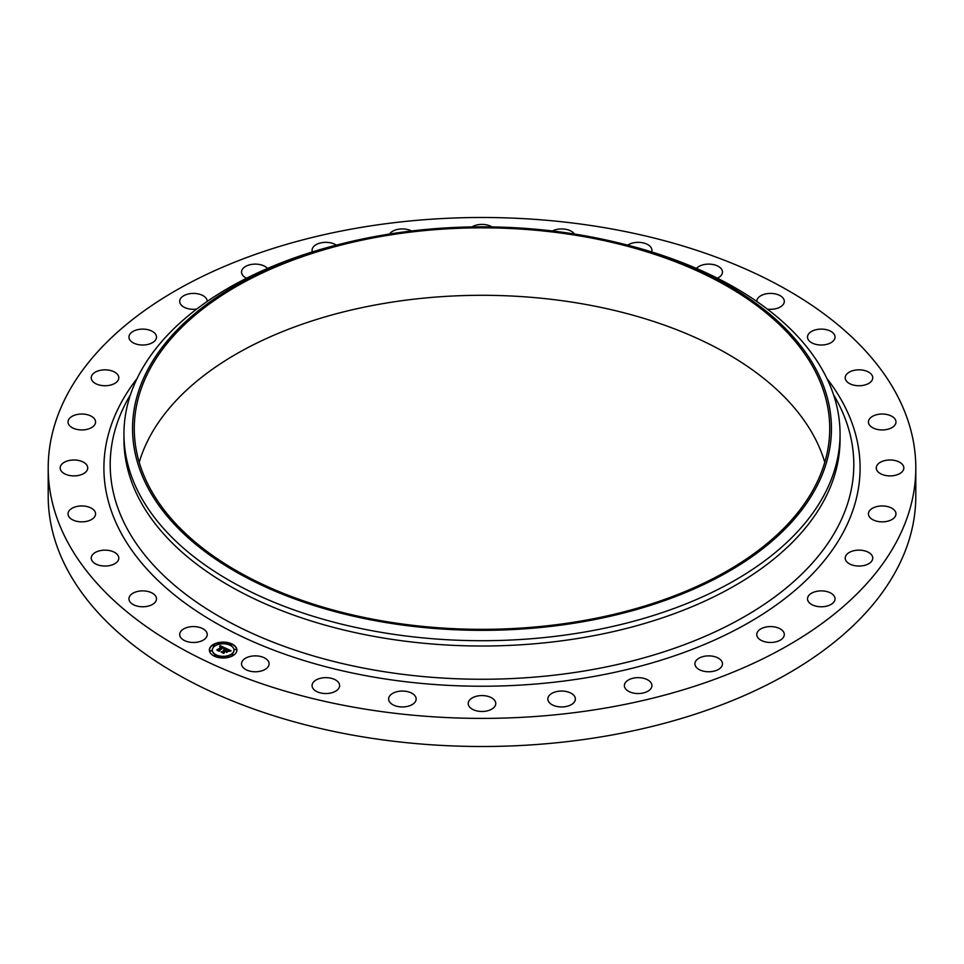 <?xml version="1.0" encoding="UTF-8"?>
<svg xmlns="http://www.w3.org/2000/svg" width="964" height="964" viewBox="0 0 964 964"><rect width="100%" height="100%" fill="white"/><g stroke="black" fill="none" stroke-linecap="round" stroke-linejoin="round"><path stroke-width="1.45" d="M206.682 632.288A13.773 7.953 180 0 1 207.236 634.529A13.773 7.953 180 0 1 195.427 642.398A13.773 7.953 180 0 1 180.256 636.77A13.773 7.953 180 0 1 179.69 634.529A13.773 7.953 180 0 1 191.511 626.66A13.773 7.953 180 0 1 206.682 632.288M915.8 467.95L915.8 496.05A433.8 250.447 180 0 1 604.127 736.376A433.8 250.447 180 0 1 48.2 496.05L48.2 467.95A433.8 250.447 180 0 1 359.873 227.625A433.8 250.447 180 0 1 915.8 467.95A433.8 250.447 180 0 1 604.127 708.263A433.8 250.447 180 0 1 48.2 467.95M617.719 242.675L621.057 243.482A358.054 206.718 180 0 1 840.054 433.981L840.054 439.295A358.054 206.718 180 0 1 582.81 637.65A358.054 206.718 180 0 1 123.946 439.295L123.946 433.981A358.054 206.718 180 0 1 342.943 243.482L346.281 242.675A349.45 201.753 180 0 1 383.612 234.999A349.45 201.753 180 0 1 617.719 242.675A349.45 201.753 180 0 1 830.884 440.03A349.45 201.753 180 0 1 580.388 622.178A349.45 201.753 180 0 1 152.806 496.279A349.45 201.753 180 0 1 346.281 242.675M840.054 433.981A358.054 206.718 180 0 1 582.81 632.348A358.054 206.718 180 0 1 123.946 433.981M384.106 235.951A347.727 200.765 180 0 1 829.727 428.594A347.727 200.765 180 0 1 579.894 621.226A347.727 200.765 180 0 1 134.273 428.594A347.727 200.765 180 0 1 384.106 235.951M139.214 462.322A347.727 200.765 180 0 1 384.106 303.419A347.727 200.765 180 0 1 824.786 462.322M807.567 337.774A13.773 7.953 180 0 1 807.507 337.063A13.773 7.953 180 0 1 820.665 329.122A13.773 7.953 180 0 1 834.993 336.352A13.773 7.953 180 0 1 835.053 337.063A13.773 7.953 180 0 1 821.894 345.004A13.773 7.953 180 0 1 807.567 337.774M118.705 558.951A13.773 7.953 180 0 1 104.281 566.037A13.773 7.953 180 0 1 91.243 558.096A13.773 7.953 180 0 1 91.327 557.252A13.773 7.953 180 0 1 105.751 550.155A13.773 7.953 180 0 1 118.789 558.096A13.773 7.953 180 0 1 118.705 558.951M845.295 376.936A13.773 7.953 180 0 1 859.719 369.851A13.773 7.953 180 0 1 872.757 377.792A13.773 7.953 180 0 1 872.673 378.647A13.773 7.953 180 0 1 858.249 385.733A13.773 7.953 180 0 1 845.211 377.792A13.773 7.953 180 0 1 845.295 376.936M94.93 516.282A13.773 7.953 180 0 1 79.711 521.765A13.773 7.953 180 0 1 68.022 513.908A13.773 7.953 180 0 1 68.649 511.523A13.773 7.953 180 0 1 83.88 506.04A13.773 7.953 180 0 1 95.569 513.908A13.773 7.953 180 0 1 94.93 516.282M869.07 419.605A13.773 7.953 180 0 1 884.289 414.122A13.773 7.953 180 0 1 895.978 421.979A13.773 7.953 180 0 1 895.351 424.365A13.773 7.953 180 0 1 880.12 429.848A13.773 7.953 180 0 1 868.431 421.979A13.773 7.953 180 0 1 869.07 419.605M86.037 471.758A13.773 7.953 180 0 1 70.541 475.65A13.773 7.953 180 0 1 60.178 467.95A13.773 7.953 180 0 1 61.865 464.13A13.773 7.953 180 0 1 77.361 460.238A13.773 7.953 180 0 1 87.724 467.95A13.773 7.953 180 0 1 86.037 471.758M877.963 464.13A13.773 7.953 180 0 1 893.459 460.238A13.773 7.953 180 0 1 903.822 467.95A13.773 7.953 180 0 1 902.135 471.758A13.773 7.953 180 0 1 886.639 475.65A13.773 7.953 180 0 1 876.276 467.95A13.773 7.953 180 0 1 877.963 464.13M92.363 427.088A13.773 7.953 180 0 1 77.096 429.462A13.773 7.953 180 0 1 68.022 421.979A13.773 7.953 180 0 1 71.228 416.882A13.773 7.953 180 0 1 86.495 414.508A13.773 7.953 180 0 1 95.569 421.979A13.773 7.953 180 0 1 92.363 427.088M871.637 508.799A13.773 7.953 180 0 1 886.904 506.425A13.773 7.953 180 0 1 895.978 513.908A13.773 7.953 180 0 1 892.772 519.006A13.773 7.953 180 0 1 877.505 521.379A13.773 7.953 180 0 1 868.431 513.908A13.773 7.953 180 0 1 871.637 508.799M113.656 383.985A13.773 7.953 180 0 1 99.063 384.961A13.773 7.953 180 0 1 91.243 377.792A13.773 7.953 180 0 1 96.376 371.598A13.773 7.953 180 0 1 110.956 370.622A13.773 7.953 180 0 1 118.789 377.792A13.773 7.953 180 0 1 113.656 383.985M850.344 551.902A13.773 7.953 180 0 1 864.937 550.926A13.773 7.953 180 0 1 872.757 558.096A13.773 7.953 180 0 1 867.624 564.289A13.773 7.953 180 0 1 853.044 565.266A13.773 7.953 180 0 1 845.211 558.096A13.773 7.953 180 0 1 850.344 551.902M149.107 344.112A13.773 7.953 180 0 1 128.947 337.063A13.773 7.953 180 0 1 136.346 330.013A13.773 7.953 180 0 1 156.493 337.063A13.773 7.953 180 0 1 149.107 344.112M814.893 591.788A13.773 7.953 180 0 1 835.053 598.825A13.773 7.953 180 0 1 827.654 605.874A13.773 7.953 180 0 1 807.507 598.825A13.773 7.953 180 0 1 814.893 591.788M196.668 309.095A13.773 7.953 180 0 1 179.69 301.358A13.773 7.953 180 0 1 189.595 293.731A13.773 7.953 180 0 1 207.236 301.358A13.773 7.953 180 0 1 207.236 301.431M766.657 626.901A13.773 7.953 180 0 1 784.31 634.529A13.773 7.953 180 0 1 774.405 642.157A13.773 7.953 180 0 1 756.764 634.529A13.773 7.953 180 0 1 766.657 626.901M246.591 278.222A13.773 7.953 180 0 1 241.53 272.065A13.773 7.953 180 0 1 254.074 264.148A13.773 7.953 180 0 1 267.558 268.438M707.48 655.906A13.773 7.953 180 0 1 722.47 663.822A13.773 7.953 180 0 1 709.926 671.739A13.773 7.953 180 0 1 694.924 663.822A13.773 7.953 180 0 1 707.48 655.906M312.372 251.929A13.773 7.953 180 0 1 312.071 250.291A13.773 7.953 180 0 1 327.326 242.386A13.773 7.953 180 0 1 336.34 245.145M639.626 677.692A13.773 7.953 180 0 1 651.929 685.597A13.773 7.953 180 0 1 636.674 693.502A13.773 7.953 180 0 1 624.383 685.597A13.773 7.953 180 0 1 639.626 677.692M389.54 234.023A13.773 7.953 180 0 1 406.507 229.299A13.773 7.953 180 0 1 411.604 230.974M565.723 691.417A13.773 7.953 180 0 1 575.375 698.996A13.773 7.953 180 0 1 557.493 706.588A13.773 7.953 180 0 1 547.829 698.996A13.773 7.953 180 0 1 565.723 691.417M471.962 226.914A13.773 7.953 180 0 1 488.603 225.383A13.773 7.953 180 0 1 492.038 226.914M488.603 696.55A13.773 7.953 180 0 1 495.773 703.527A13.773 7.953 180 0 1 475.397 710.504A13.773 7.953 180 0 1 468.227 703.527A13.773 7.953 180 0 1 488.603 696.55M552.396 230.974A13.773 7.953 180 0 1 570.435 230.782A13.773 7.953 180 0 1 574.46 234.023M411.23 692.899A13.773 7.953 180 0 1 416.171 698.996A13.773 7.953 180 0 1 408.23 706.202A13.773 7.953 180 0 1 393.565 705.106A13.773 7.953 180 0 1 388.625 698.996A13.773 7.953 180 0 1 396.566 691.803A13.773 7.953 180 0 1 411.23 692.899M627.66 245.145A13.773 7.953 180 0 1 648.88 245.302A13.773 7.953 180 0 1 651.929 250.291A13.773 7.953 180 0 1 651.628 251.929M336.569 680.608A13.773 7.953 180 0 1 339.617 685.597A13.773 7.953 180 0 1 330.423 693.092A13.773 7.953 180 0 1 315.12 690.586A13.773 7.953 180 0 1 312.071 685.597A13.773 7.953 180 0 1 321.265 678.102A13.773 7.953 180 0 1 336.569 680.608M696.442 268.438A13.773 7.953 180 0 1 708.648 264.112A13.773 7.953 180 0 1 720.903 268.378A13.773 7.953 180 0 1 722.47 272.065A13.773 7.953 180 0 1 717.409 278.222M267.51 660.147A13.773 7.953 180 0 1 269.077 663.822A13.773 7.953 180 0 1 258.581 671.547A13.773 7.953 180 0 1 243.097 667.51A13.773 7.953 180 0 1 241.53 663.822A13.773 7.953 180 0 1 252.014 656.098A13.773 7.953 180 0 1 267.51 660.147M756.764 301.431A13.773 7.953 180 0 1 756.764 301.358A13.773 7.953 180 0 1 768.573 293.49A13.773 7.953 180 0 1 783.744 299.117A13.773 7.953 180 0 1 784.31 301.358A13.773 7.953 180 0 1 767.332 309.095M156.433 598.126A13.773 7.953 180 0 1 156.493 598.825A13.773 7.953 180 0 1 143.335 606.766A13.773 7.953 180 0 1 129.007 599.536A13.773 7.953 180 0 1 128.947 598.825A13.773 7.953 180 0 1 142.106 590.884A13.773 7.953 180 0 1 156.433 598.126M233.782 655.098A13.773 7.953 180 0 1 218.503 657.544A13.773 7.953 180 0 1 209.369 650.049A13.773 7.953 180 0 1 212.49 645.012A13.773 7.953 180 0 1 227.781 642.566A13.773 7.953 180 0 1 236.903 650.049A13.773 7.953 180 0 1 233.782 655.098M231.529 654.026A10.845 6.266 180 0 1 219.479 655.954A10.845 6.266 180 0 1 212.285 650.049A10.845 6.266 180 0 1 214.755 646.085A10.845 6.266 180 0 1 226.793 644.157A10.845 6.266 180 0 1 233.987 650.049A10.845 6.266 180 0 1 231.529 654.026M225.66 648.242L223.925 648.712L223.106 647.362L219.045 650.808L216.912 649.796L221.816 647.121L219.744 646.952L222.094 646.916L219.635 646.76L220.141 645.603L225.66 648.242M225.672 648.543L223.925 648.905L225.672 648.543M223.937 648.29L223.118 647.736L219.274 650.435L219.286 651.29L216.912 650.158L219.141 651.098L223.082 647.591L223.937 648.073M231.011 650.712L229.107 651.146L227.42 649.375L225.636 650.64L227.492 649.664L229.046 650.857L227.516 649.796L226.034 650.833L228.131 651.062L226.528 652.182L225.311 650.869L223.491 652.845L221.202 651.76L222.467 651.772L224.106 650.616L223.25 650.387L224.383 650.423L223.238 650.146L224.708 650.194L226.178 648.423L231.011 650.712M230.878 651.062L229.083 651.375L230.866 650.977M226.685 652.471L228.275 651.218L226.685 652.471M225.395 651.278L223.744 653.399L221.045 652.001L223.588 653.206L225.383 651.146L226.347 651.724L225.383 651.146M231.589 644.868L230.107 644.554L231.589 644.868M233.3 654.869L231.818 654.568L233.3 654.869M236.035 649.664L234.553 649.362L236.035 649.664M215.972 655.857L214.49 655.544L215.972 655.857M224.986 657.436L223.515 657.123L224.986 657.436M212.972 645.241L214.454 645.543L212.972 645.241M221.286 642.675L222.768 642.976L221.286 642.675M210.236 650.447L211.719 650.748L210.236 650.447M224.383 650.435L226.323 649.061M221.937 652.11L224.106 650.616M223.395 652.218L223.431 652.821M226.034 650.833L227.588 651.435M226.263 648.796L230.468 650.784M219.828 646.326L225.263 648.326M217.623 650.134L221.816 647.121M219.274 650.435L219.286 651.29M236.903 650.218A13.773 7.953 0 0 0 227.637 642.88A13.773 7.953 0 0 0 212.49 645.35A13.773 7.953 0 0 0 209.369 650.218M212.297 650.218A10.845 6.266 0 0 0 212.285 650.387A10.845 6.266 0 0 0 219.479 656.291A10.845 6.266 0 0 0 231.529 654.363A10.845 6.266 0 0 0 233.987 650.387A10.845 6.266 0 0 0 233.987 650.218M230.167 644.723L231.734 644.723M231.866 654.737L233.433 654.737M234.601 649.531L236.168 649.531M214.55 655.713L216.105 655.713M223.564 657.291L225.13 657.291M212.839 645.711L214.406 645.711M221.154 643.145L222.708 643.145M210.104 650.917L211.67 650.917M833.486 394.553L835.053 397.288A371.803 214.659 180 0 1 586.678 670.583A371.803 214.659 180 0 1 214.719 613.815A371.803 214.659 180 0 1 128.947 397.288L130.514 394.553M826.955 378.563A378.093 218.298 180 0 1 588.45 677.403A378.093 218.298 180 0 1 197.042 611.417A378.093 218.298 180 0 1 137.045 378.563"/></g></svg>
